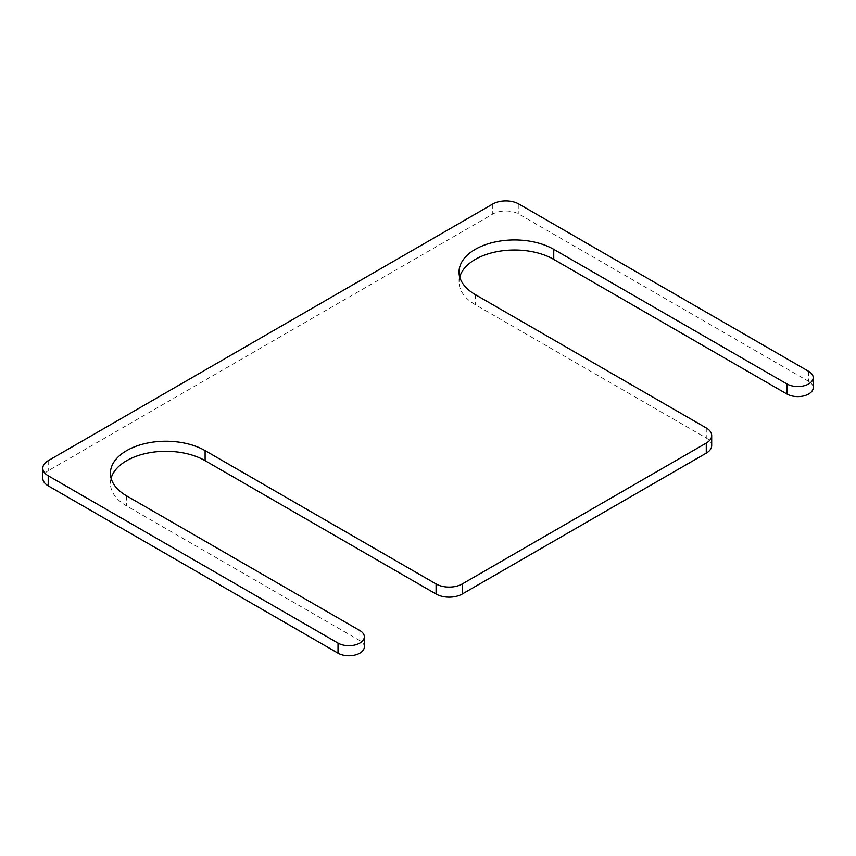 <?xml version="1.0" encoding="UTF-8"?>
<svg xmlns="http://www.w3.org/2000/svg" width="856" height="856" viewBox="0 0 856 856"><rect width="100%" height="100%" fill="white"/><g stroke="black" fill="none" stroke-linecap="round" stroke-linejoin="round"><path stroke-width="0.64" stroke-dasharray="4.28 3.21" d="M459.747 277.002A55.469 32.025 0 0 0 459.051 282.041A55.469 32.025 0 0 0 475.305 304.683L706.275 438.037A18.49 10.679 0 0 1 711.689 445.58M813.2 387.715A15.408 8.892 0 0 0 808.685 381.423L518.875 214.107A18.49 10.679 0 0 0 492.735 214.107L48.214 470.747A18.49 10.679 0 0 0 42.8 478.29M364.324 646.869A15.408 8.892 0 0 0 359.809 640.577L126.656 505.971A55.469 32.025 180 0 1 110.413 483.319A55.469 32.025 180 0 1 111.098 478.29M475.305 294.614L475.305 304.683M808.685 371.354L808.685 381.423M518.875 204.038L518.875 214.107M492.735 204.038L492.735 214.107M48.214 460.678L48.214 470.747M359.809 630.519L359.809 640.577M126.656 495.902L126.656 505.971M706.275 427.968L706.275 438.037M459.051 271.973L459.051 282.041M110.413 473.261L110.413 483.319"/><path stroke-width="1.28" d="M711.689 435.522A18.49 10.679 0 0 1 706.275 443.066L462.229 583.963A18.49 10.679 0 0 1 436.079 583.963L205.108 450.62A55.469 32.025 180 0 0 144.653 443.675A55.469 32.025 180 0 0 110.413 473.261A55.469 32.025 180 0 0 126.656 495.902L359.809 630.519A15.408 8.892 0 0 1 364.324 636.8A15.408 8.892 0 0 1 354.812 645.017A15.408 8.892 0 0 1 338.024 643.091L48.214 475.776A18.49 10.679 0 0 1 42.8 468.232A18.49 10.679 0 0 1 48.214 460.678L492.735 204.038A18.49 10.679 0 0 1 518.875 204.038L808.685 371.354A15.408 8.892 0 0 1 813.2 377.646A15.408 8.892 0 0 1 803.688 385.863A15.408 8.892 0 0 1 786.899 383.937L553.746 249.331A55.469 32.025 0 0 0 493.291 242.387A55.469 32.025 0 0 0 459.051 271.973A55.469 32.025 0 0 0 475.305 294.614L706.275 427.968A18.49 10.679 0 0 1 711.689 435.522L711.689 445.58A18.49 10.679 0 0 1 706.275 453.134L462.229 594.032A18.49 10.679 0 0 1 436.079 594.032L205.108 460.678A55.469 32.025 180 0 0 148.762 452.867A55.469 32.025 180 0 0 111.098 478.29M553.746 249.331L553.746 259.389A55.469 32.025 0 0 0 497.4 251.578A55.469 32.025 0 0 0 459.747 277.002M553.746 259.389L786.899 394.006A15.408 8.892 0 0 0 803.688 395.932A15.408 8.892 0 0 0 813.2 387.715L813.2 377.646M42.8 468.232L42.8 478.29A18.49 10.679 0 0 0 48.214 485.844L338.024 653.16A15.408 8.892 0 0 0 354.812 655.086A15.408 8.892 0 0 0 364.324 646.869L364.324 636.8M786.899 383.937L786.899 394.006M48.214 475.776L48.214 485.844M338.024 643.091L338.024 653.16M205.108 450.62L205.108 460.678M436.079 583.963L436.079 594.032M462.229 583.963L462.229 594.032M706.275 443.066L706.275 453.134"/></g></svg>
